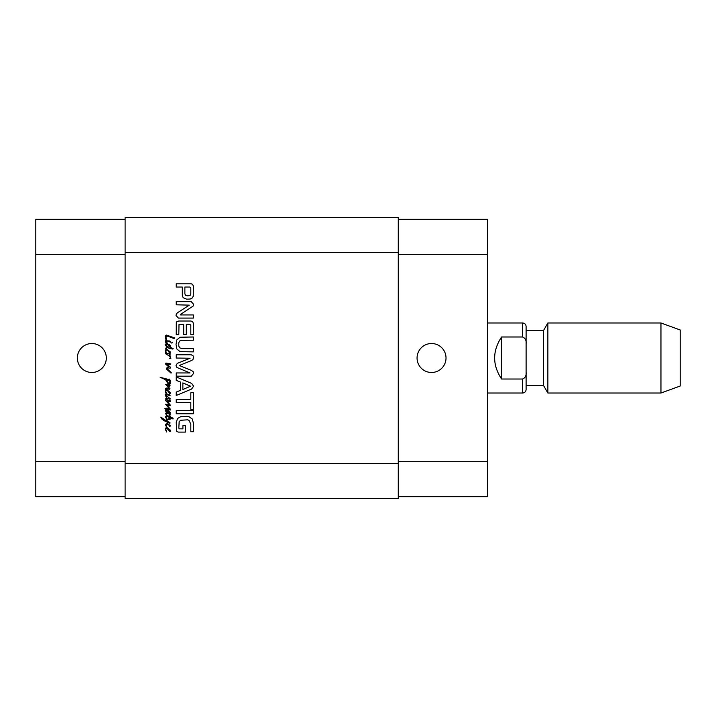 <?xml version="1.0" encoding="UTF-8"?>
<svg xmlns="http://www.w3.org/2000/svg" width="716" height="716" viewBox="0 0 716 716"><rect width="100%" height="100%" fill="white"/><g stroke="black" fill="none" stroke-linecap="round" stroke-linejoin="round"><path stroke-width="1.07" d="M166.228 414.367L165.566 413.893L165.799 413.069L166.703 412.774L165.324 410.501L166.291 409.973L167.992 410.25L170.641 412.971L169.638 413.615L168.895 412.72L170.095 413.23L169.683 412.622L166.327 410.563L165.817 410.912L166.64 412.067L170.265 414.287L167.034 413.499L166.031 413.875L166.228 414.367M172.386 342.758L171.724 343.071L172.073 342.078L172.386 342.758M165.879 336.305L166.64 340.386L166.112 340.377L165.172 336.269L166.506 335.07L174.507 337.916L174.095 338.605L167.759 336.189L165.879 336.305M165.799 340.404L167.481 343.626L165.682 342.311L165.799 340.404M166.703 340.816L169.602 340.977L170.641 341.505L170.632 342.194L166.703 340.816M170.363 418.699L169.737 417.526L166.461 416.309L165.951 416.775L166.506 418.86L165.324 416.739L166.676 415.54L169.638 416.542L169.11 415.37L169.62 414.815L170.39 416.936L173.111 418.207L172.977 418.994L170.444 417.875L170.077 419.46L167.938 419.639L166.345 420.892L169.952 422.503L169.88 423.407L164.036 420.641L161.834 418.994L160.832 417.133L165.638 420.382L168.153 418.815L169.79 418.574L169.835 419.245L170.444 417.875M170.265 416.068L170.39 416.936M166.658 353.767L166.551 353.194L170.077 354.178L170.095 355.136L169.092 354.841L170.327 356.156L170.873 358.349L169.504 358.447L170.506 357.884L169.522 356.12L165.835 353.883L165.62 352.881L166.658 353.767M165.62 352.881L165.441 349.981L166.148 349.319L166.568 349.838L165.799 351.055L166.551 353.194L165.978 352.997M168.287 350.589L169.916 352.532L168.287 350.589M167.132 349.587L170.659 352.138L170.623 353.104L169.835 353.257L167.132 349.587M166.774 349.193L166.148 349.319L165.754 348.307L166.756 346.956L165.172 344.682L166.13 343.608L169.567 344.817L170.659 346.213L169.88 347.197L173.129 348.567L172.86 349.059L169.701 348.531L167.526 347.627L166.506 347.895L166.774 349.193M166.658 349.82L167.446 350.133L166.658 349.82M165.718 344.745L167.66 346.804L169.253 347.036L169.934 346.195L167.213 344.566L165.718 344.745M165.817 396.225L165.172 394.364L166.228 393.827L165.289 391.419L165.441 390.381L166.774 389.594L170.721 392.986L169.835 393.657L167.284 390.435L166.193 390.381L165.799 391.455L166.649 393.836L170.211 395.16L169.88 395.697L166.488 394.534L165.835 394.632L166.049 395.438L170.345 398.812L169.978 399.322L166.739 398.221L167.284 400.029L166.747 400.065L165.799 398.338L166.819 397.38L165.817 396.225M166.774 394.149L166.228 393.827L166.774 394.149M166.747 400.065L170.265 400.754L170.345 401.578L169.585 401.81L167.034 401.13L170.426 405.229L169.638 405.793L166.739 405.104L170.095 408.755L170.265 410.071L165.244 409.185L164.814 408.559L166.873 408.165L169.719 409.203L165.602 404.245L169.468 404.817L165.62 400.521L165.638 399.796L166.747 400.065M168.287 390.99L169.916 392.932L168.287 390.99M169.934 388.636L169.388 389.28L166.658 388.77L165.441 389.218L165.539 388.376L166.774 388.009L169.057 388.439L165.781 384.438L170.077 385.342L169.719 386.166L166.935 385.315L169.934 388.636M168.287 428.803L169.916 430.737L168.287 428.803M165.441 428.195L166.855 427.434L170.659 430.352L170.623 431.318L169.835 431.471L166.658 428.034L165.799 429.269L166.658 431.981L165.289 429.233L165.441 428.195M166.774 427.407L165.539 425.215L165.718 424.23L167.231 423.469L170.506 425.796L169.781 426.602L168.994 425.116L166.64 424.293L166.112 425.116L166.774 427.407M169.406 370.861L171.446 372.902L170.838 372.982L166.443 369L167.213 367.236L168.86 366.887L165.584 364.077L165.951 363.057L170.82 363.925L170.175 364.569L166.488 363.943L170.426 367.156L170.211 368.158L167.821 367.926L166.953 368.57L169.406 370.861M168.009 380.339L166.112 379.749L168.663 383.499L169.799 382.774L169.952 381.655L168.582 379.238L169.504 379.104L170.659 381.476L170.113 383.982L168.466 384.394L165.503 379.65L160.169 377.314L168.403 379.435L168.699 380.554L168.009 380.339M398.275 463.413L398.275 217.566L125.103 217.566L125.103 498.434L398.275 498.434L398.275 463.413L125.103 463.413M181.175 340.324L179.698 341.04L178.794 342.704L178.794 346.141L179.698 347.833L181.98 348.62L193.383 348.647L193.383 351.878L180.011 351.61L176.825 348.952L176.029 344.414L176.825 339.921L180.011 337.236L193.383 336.976L193.383 340.207L181.175 340.324M193.383 410.554L193.383 413.785L176.217 413.785L176.217 410.554L193.383 410.554M176.217 376.929L191.637 383.391L193.58 386.219L191.637 389.03L176.217 395.509L176.217 392.1L180.548 390.336L180.548 382.075L176.217 380.33L176.217 376.929M180.459 314.458L180.611 314.95L193.383 314.95L193.383 318.083L178.445 318.083L176.029 315.532L176.288 314.038L177.461 312.767L189.31 305.141L176.217 304.792L176.217 301.66L191.244 301.66L193.58 304.282L193.177 306.045L180.459 314.458M183.699 324.25L179.009 324.5L178.794 334.766L176.217 334.766L176.288 322.558L176.754 321.654L178.767 321.019L190.93 321.019L192.711 321.6L193.383 323.659L193.383 334.676L190.814 334.676L190.814 325.395L189.928 324.25L186.276 324.25L186.276 334.426L183.699 334.426L183.699 324.25M186.652 299.172L183.135 297.722L182.303 295.099L182.303 287.053L176.217 287.053L176.217 283.822L191.297 283.822L192.711 284.413L193.383 286.346L193.248 296.155L192.353 297.91L190.214 299.028L186.652 299.172M190.017 372.947L178.087 367.952L176.566 367.111L176.029 365.5L177.299 363.37L190.089 358.242L176.217 358.036L176.217 354.805L191.324 354.805L193.275 356.004L193.58 357.311L192.917 359.656L191.369 360.587L179.286 365.5L191.369 370.396L193.204 371.72L193.58 373.412L191.324 376.186L176.217 376.186L176.217 372.947L190.017 372.947M190.814 409.346L190.814 402.634L176.217 402.634L176.217 399.394L190.814 399.394L190.814 392.708L193.383 392.708L193.383 409.346L190.814 409.346M178.812 428.177L179.501 428.848L182.911 428.866L182.911 425.671L185.337 425.671L185.337 432.097L178.418 432.097L176.736 431.462L176.217 422.485L177.568 418.493L180.871 416.587L186.858 416.309L188.97 416.685L192.327 419.03L193.383 423.183L193.383 431.703L190.814 431.703L190.814 424.078L188.943 420.283L187.592 419.818L180.584 420.265L179.161 421.661L178.812 428.177M190.814 287.868L189.785 287.053L184.871 287.053L184.871 293.748L185.507 295.314L187.869 295.878L190.214 295.269L190.814 293.488L190.814 287.868M182.866 389.495L190.563 386.219L182.866 382.899L182.866 389.495M501.585 379.015C492.34 365.008 492.34 350.992 501.585 336.985L522.599 336.985C525.231 338.149 526.403 340.342 526.108 343.564L526.108 372.436C526.403 375.658 525.231 377.851 522.599 379.015L501.585 379.015L501.585 336.985M526.108 343.564C526.403 340.342 525.231 338.149 522.599 336.985L522.599 322.979C524.73 323.185 525.893 324.357 526.108 326.478L526.108 343.564M526.108 372.436L526.108 389.522C525.893 391.643 524.73 392.815 522.599 393.021L522.599 379.015M543.614 385.664L543.614 330.336L526.108 330.336L526.108 385.664L543.614 385.664L547.865 393.021L660.957 393.021L660.957 322.979L547.865 322.979L547.865 393.021M660.957 322.979L680.2 329.986L680.2 386.014L660.957 393.021M431.542 372.481A14.481 14.481 0 0 1 419.003 350.759A14.481 14.481 0 0 1 444.081 350.759A14.481 14.481 0 0 1 431.542 372.481M91.836 372.481A14.481 14.481 0 0 1 79.297 350.759A14.481 14.481 0 0 1 104.375 350.759A14.481 14.481 0 0 1 91.836 372.481M125.103 219.311L35.8 219.311L35.8 496.689L125.103 496.689M398.275 219.311L487.578 219.311L487.578 496.689L398.275 496.689L487.578 496.689M125.103 498.434L398.275 498.434M125.103 252.587L398.275 252.587M398.275 461.668L487.578 461.668M398.275 254.332L487.578 254.332M125.103 461.668L35.8 461.668M125.103 254.332L35.8 254.332M487.578 393.021L522.599 393.021M487.578 322.979L522.599 322.979M543.614 330.336L547.865 322.979"/></g></svg>
